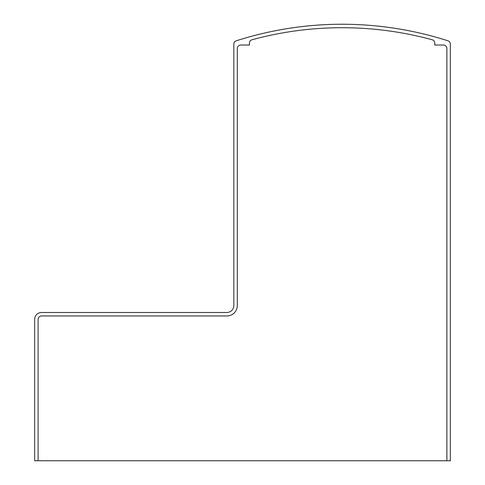 <?xml version="1.0" encoding="UTF-8"?>
<svg xmlns="http://www.w3.org/2000/svg" width="485" height="485" viewBox="0 0 485 485"><rect width="100%" height="100%" fill="white"/><g stroke="black" fill="none" stroke-linecap="round" stroke-linejoin="round"><path stroke-width="0.73" d="M446.891 460.75L450.359 460.75L450.359 44.117A3.462 3.462 0 0 0 447.952 40.819A346.429 346.429 0 0 0 236.243 40.819A3.462 3.462 0 0 0 233.837 44.117L233.837 305.55A6.929 6.929 0 0 1 226.913 312.479L41.571 312.479A6.929 6.929 0 0 0 34.641 319.409L34.641 460.75L446.891 460.75L446.891 48.5A3.462 3.462 0 0 0 443.429 45.038L434.766 45.038L434.766 43.11A3.462 3.462 0 0 0 432.214 39.764A342.962 342.962 0 0 0 251.982 39.764A3.462 3.462 0 0 0 249.429 43.11L249.429 45.038L240.766 45.038A3.462 3.462 0 0 0 237.304 48.5L237.304 305.55A10.391 10.391 0 0 1 226.913 315.941L41.571 315.941A3.462 3.462 0 0 0 38.109 319.409L38.109 460.75"/></g></svg>
